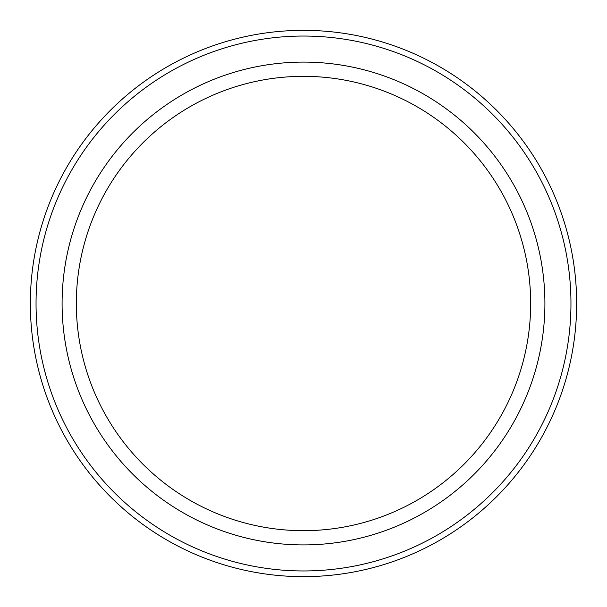<?xml version="1.0" encoding="UTF-8"?>
<svg xmlns="http://www.w3.org/2000/svg" width="607" height="607" viewBox="0 0 607 607"><rect width="100%" height="100%" fill="white"/><g stroke="black" fill="none" stroke-linecap="round" stroke-linejoin="round"><path stroke-width="0.91" d="M303.5 576.65A273.15 273.15 0 0 0 540.055 166.925A273.15 273.15 0 0 0 66.945 166.925A273.15 273.15 0 0 0 303.5 576.65A273.15 273.15 0 0 0 540.055 166.925A273.15 273.15 0 0 0 66.945 166.925A273.15 273.15 0 0 0 303.5 576.65M303.5 530.677A227.177 227.177 0 0 0 500.236 189.915A227.177 227.177 0 0 0 106.764 189.915A227.177 227.177 0 0 0 303.5 530.677M303.5 570.959A267.459 267.459 0 0 0 535.124 169.77A267.459 267.459 0 0 0 71.876 169.77A267.459 267.459 0 0 0 303.5 570.959M303.5 544.911A241.411 241.411 0 0 0 512.566 182.798A241.411 241.411 0 0 0 94.434 182.798A241.411 241.411 0 0 0 303.5 544.911"/></g></svg>
